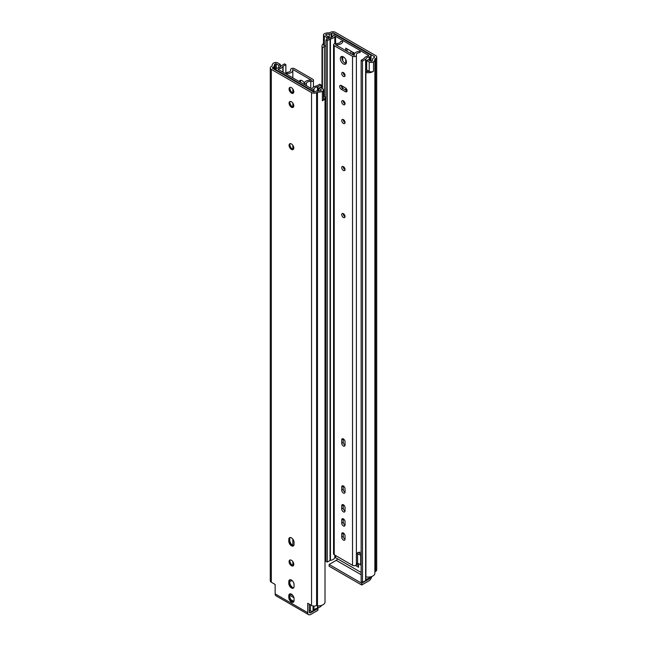 <?xml version="1.0" encoding="UTF-8"?>
<svg xmlns="http://www.w3.org/2000/svg" width="647" height="647" viewBox="0 0 647 647"><rect width="100%" height="100%" fill="white"/><g stroke="black" fill="none" stroke-linecap="round" stroke-linejoin="round"><path stroke-width="0.97" d="M353.238 52.464A3.34 1.925 -120 0 0 354.168 54.744A5.92 3.421 180 0 1 360.096 51.348L360.096 52.585A3.777 2.184 180 0 0 356.311 54.769A3.777 2.184 180 0 0 356.36 55.132A2.264 1.302 180 0 1 356.392 55.351A2.264 1.302 180 0 1 355.001 56.556A2.264 1.302 180 0 1 352.534 56.273L334.232 45.711A2.264 1.302 180 0 1 333.569 44.78A2.264 1.302 180 0 1 336.205 43.495A3.777 2.184 180 0 0 340.621 41.343L342.764 41.343A5.92 3.421 180 0 1 335.461 44.667L354.33 55.561A5.92 3.421 180 0 1 354.168 54.769L354.168 55.472M331.911 37.251L331.911 33.232L331.054 33.725A2.143 1.237 180 0 1 329.242 34.073A4.489 2.596 180 0 0 325.918 34.574A0.72 0.412 180 0 0 325.845 35.205L328.352 36.653L326.84 37.526L324.325 36.078A2.863 1.65 180 0 1 323.492 34.906A2.863 1.65 180 0 1 324.624 33.595A6.632 3.833 180 0 1 329.533 32.851L330.399 32.35A3.583 2.07 180 0 1 335.461 32.35L375.672 55.561A3.583 2.07 180 0 1 376.716 57.025A3.583 2.07 180 0 1 375.672 58.489L374.807 58.982A6.632 3.833 180 0 1 374.864 59.508A6.632 3.833 180 0 1 373.521 61.821A2.863 1.65 180 0 1 369.211 61.991L366.703 60.543L366.703 69.949L369.211 71.396A2.863 1.65 180 0 0 369.283 71.437A4.489 2.596 180 0 1 366.663 71.34L365.911 72.504L365.911 576.849A6.632 3.833 180 0 0 374.864 573.266L374.864 59.508M372.68 59.864L372.68 59.152A4.489 2.596 180 0 1 372.729 59.508A4.489 2.596 180 0 1 371.815 61.077A0.72 0.412 180 0 1 370.731 61.117L368.216 59.67L366.703 60.543M373.521 61.821L373.521 71.227A6.632 3.833 180 0 1 365.911 72.504M371.774 576.501A4.278 2.475 120 0 1 368.83 580.909L361.697 585.025L361.697 583.279L368.83 579.162A2.143 1.237 120 0 0 369.817 578.167M361.147 574.722L336.246 560.351L329.121 564.467L329.121 566.214L361.697 585.025M336.246 560.351A2.143 1.237 120 0 0 337.524 558.814M361.697 583.279L329.121 564.467M352.639 52.116A3.34 1.925 -120 0 0 352.631 52.334A3.34 1.925 -120 0 0 353.658 55.181M373.521 71.227A2.863 1.65 180 0 1 369.283 71.437M325.934 46.414L324.325 45.484A2.863 1.65 180 0 1 324.26 45.444A2.863 1.65 180 0 1 323.492 44.311L323.492 34.906M326.84 37.526L326.84 39.435M328.352 36.653L328.352 38.561M372.68 59.152A2.143 1.237 180 0 1 372.664 58.982A2.143 1.237 180 0 1 373.287 58.109L374.144 57.615L374.144 56.435L333.957 33.232A1.448 0.841 180 0 0 331.911 33.232M351.046 53.669A4.489 2.588 60 0 1 350.876 52.399A4.489 2.588 60 0 1 351.086 51.218M357.225 564.936A4.497 2.596 60 0 0 357.233 564.718L357.233 563.141M374.144 56.435A1.448 0.841 180 0 1 374.573 57.025A1.448 0.841 180 0 1 374.144 57.615M376.716 57.025L376.716 569.894A3.583 2.07 180 0 1 375.672 571.358L374.864 571.819M325.004 548.866A4.489 2.596 180 0 1 325.934 548.324M324.422 96.395L324.422 46.956A4.489 2.596 180 0 1 324.139 46.05A4.489 2.596 180 0 1 324.26 45.444M324.422 46.956L322.416 47.385A6.632 3.833 180 0 1 321.996 46.05A6.632 3.833 180 0 1 323.492 43.632M322.416 88.712L322.416 47.385M355.454 565.462L358.584 567.273L358.584 563.836M358.584 565.721L356.392 564.451M354.726 53.321L345.757 48.137L345.757 50.612M347.099 51.388L347.099 48.921M325.934 39.96L327.285 40.737L330.043 39.143A0.906 0.526 0 0 1 330.431 39.006A6.438 3.72 0 0 0 334.822 36.458L335.583 36.345L368.758 55.496L368.555 55.933A6.438 3.72 0 0 0 364.132 58.465A0.906 0.526 0 0 1 363.905 58.691L361.147 60.284L362.49 61.061L365.628 59.257A0.906 0.526 0 0 0 365.87 58.99A4.537 2.62 0 0 1 369.219 56.968A1.812 1.043 0 0 0 370.068 56.693L370.513 56.435A1.812 1.043 0 0 0 371.038 55.691A1.812 1.043 0 0 0 370.513 54.955L336.521 35.326A1.812 1.043 0 0 0 333.957 35.326L333.512 35.585A1.812 1.043 0 0 0 333.027 36.07A4.537 2.62 0 0 1 329.533 38.003A0.906 0.526 0 0 0 329.072 38.149L325.934 39.96L325.934 561.313L327.285 562.089L330.043 560.496A0.906 0.526 0 0 1 330.431 560.367A6.438 3.72 0 0 0 334.822 557.811L335.583 557.698L361.147 572.458M327.285 40.737L327.285 562.089M345.757 59.548L345.757 63.398M345.757 88.113L345.757 90.143M361.147 60.284L361.147 581.637L362.49 582.413L365.628 580.61A0.906 0.526 0 0 0 365.87 580.343A4.537 2.62 0 0 1 369.219 578.321A1.812 1.043 0 0 0 370.068 578.046L370.513 577.787A1.812 1.043 0 0 0 371.038 577.051L371.038 576.736M362.49 61.061L362.49 582.413M343.25 438.876A2.337 1.351 -120 0 0 343.242 439.03L343.242 442.273A2.337 1.351 -120 0 0 345.029 445.209M345.037 441.82A2.337 1.351 -120 0 0 344.018 439.467A2.337 1.351 -120 0 0 342.214 438.836A2.337 1.351 -120 0 0 341.729 439.903L341.729 443.146A2.337 1.351 -120 0 0 342.748 445.5A2.337 1.351 -120 0 0 344.552 446.123A2.337 1.351 -120 0 0 345.037 445.055L345.037 441.82M360.096 51.348L360.096 52.585M356.392 553.953A3.777 2.184 180 0 1 358.017 552.595A3.777 2.184 180 0 1 360.096 552.231M343.25 485.905A2.337 1.351 -120 0 0 343.242 486.059L343.242 489.294A2.337 1.351 -120 0 0 345.029 492.23M343.25 504.717A2.337 1.351 -120 0 0 343.242 504.87L343.242 508.105A2.337 1.351 -120 0 0 345.029 511.041M343.25 518.821A2.337 1.351 -120 0 0 343.242 518.975L343.242 522.21A2.337 1.351 -120 0 0 345.029 525.154M343.25 532.934A2.337 1.351 -120 0 0 343.242 533.088L343.242 536.323A2.337 1.351 -120 0 0 345.029 539.258M343.25 213.599A2.337 1.351 -120 0 0 343.242 213.753A2.337 1.351 -120 0 0 345.029 216.688M343.25 166.57A2.337 1.351 -120 0 0 343.242 166.724A2.337 1.351 -120 0 0 345.029 169.66M343.25 119.549A2.337 1.351 -120 0 0 343.242 119.703A2.337 1.351 -120 0 0 345.029 122.639M343.25 100.738A2.337 1.351 -120 0 0 343.242 100.892A2.337 1.351 -120 0 0 345.029 103.827M341.212 85.453A2.337 1.351 -120 0 0 342.861 88.469L346.929 90.823A2.337 1.351 -120 0 0 347.067 90.895M343.25 72.521A2.337 1.351 -120 0 0 343.242 72.674A2.337 1.351 -120 0 0 345.029 75.61M342.117 56.459A4.319 2.491 -120 0 0 341.842 57.761A4.319 2.491 -120 0 0 346.161 63.463M356.392 553.994A0.72 0.412 180 0 1 357.573 553.848L361.147 555.425M358.017 552.595A2.879 1.666 180 0 1 359.117 552.991L361.147 554.164M340.33 58.634A4.319 2.491 -120 0 0 342.214 62.977A4.319 2.491 -120 0 0 345.538 64.134A4.319 2.491 -120 0 0 345.538 59.152A4.319 2.491 -120 0 0 341.22 56.661A4.319 2.491 -120 0 0 340.33 58.634M361.147 564.823L357.573 563.254L357.573 553.848M356.392 563.4A0.72 0.412 180 0 1 357.573 563.254M356.36 564.184A2.264 1.302 180 0 1 356.392 564.402A2.264 1.302 180 0 1 355.001 565.615A2.264 1.302 180 0 1 352.534 565.332L334.232 554.762A2.264 1.302 180 0 1 333.569 553.84L333.569 44.78M360.719 565.074L360.719 555.668M341.729 73.548A2.337 1.351 -120 0 0 342.748 75.901A2.337 1.351 -120 0 0 344.552 76.532A2.337 1.351 -120 0 0 344.552 73.831A2.337 1.351 -120 0 0 342.214 72.48A2.337 1.351 -120 0 0 341.729 73.548M341.349 89.343L345.417 91.696A2.337 1.351 -120 0 0 346.59 91.817A2.337 1.351 -120 0 0 346.946 89.941A2.337 1.351 -120 0 0 345.417 87.879L341.349 85.525A2.337 1.351 -120 0 0 340.176 85.412A2.337 1.351 -120 0 0 339.821 87.28A2.337 1.351 -120 0 0 341.349 89.343L342.861 88.469M341.729 101.765A2.337 1.351 -120 0 0 342.748 104.118A2.337 1.351 -120 0 0 344.552 104.749A2.337 1.351 -120 0 0 344.552 102.04A2.337 1.351 -120 0 0 342.214 100.689A2.337 1.351 -120 0 0 341.729 101.765M341.729 120.577A2.337 1.351 -120 0 0 342.748 122.93A2.337 1.351 -120 0 0 344.552 123.553A2.337 1.351 -120 0 0 344.552 120.852A2.337 1.351 -120 0 0 342.214 119.501A2.337 1.351 -120 0 0 341.729 120.577M341.729 167.597A2.337 1.351 -120 0 0 342.748 169.951A2.337 1.351 -120 0 0 344.552 170.582A2.337 1.351 -120 0 0 344.552 167.88A2.337 1.351 -120 0 0 342.214 166.53A2.337 1.351 -120 0 0 341.729 167.597M341.729 214.626A2.337 1.351 -120 0 0 342.748 216.98A2.337 1.351 -120 0 0 344.552 217.61A2.337 1.351 -120 0 0 344.552 214.901A2.337 1.351 -120 0 0 342.214 213.55A2.337 1.351 -120 0 0 341.729 214.626M341.729 537.196A2.337 1.351 -120 0 0 342.748 539.549A2.337 1.351 -120 0 0 344.552 540.18A2.337 1.351 -120 0 0 345.037 539.105L345.037 535.87A2.337 1.351 -120 0 0 344.018 533.516A2.337 1.351 -120 0 0 342.214 532.885A2.337 1.351 -120 0 0 341.729 533.961L341.729 537.196L343.242 536.323M341.729 523.083A2.337 1.351 -120 0 0 342.748 525.445A2.337 1.351 -120 0 0 344.552 526.068A2.337 1.351 -120 0 0 345.037 525L345.037 521.765A2.337 1.351 -120 0 0 344.018 519.404A2.337 1.351 -120 0 0 342.214 518.781A2.337 1.351 -120 0 0 341.729 519.848L341.729 523.083L343.242 522.21M341.729 508.979A2.337 1.351 -120 0 0 342.748 511.332A2.337 1.351 -120 0 0 344.552 511.963A2.337 1.351 -120 0 0 345.037 510.887L345.037 507.652A2.337 1.351 -120 0 0 344.018 505.299A2.337 1.351 -120 0 0 342.214 504.668A2.337 1.351 -120 0 0 341.729 505.744L341.729 508.979L343.242 508.105M341.729 490.167A2.337 1.351 -120 0 0 342.748 492.521A2.337 1.351 -120 0 0 344.552 493.151A2.337 1.351 -120 0 0 345.037 492.076L345.037 488.841A2.337 1.351 -120 0 0 344.018 486.487A2.337 1.351 -120 0 0 342.214 485.865A2.337 1.351 -120 0 0 341.729 486.932L341.729 490.167L343.242 489.294M342.764 88.413L342.764 86.342L342.764 88.413M342.764 60.81L342.764 56.588L342.764 60.81M288.813 583.416L288.813 581.572A3.712 2.143 60 0 1 289.581 579.874A3.712 2.143 60 0 1 292.436 580.869A3.712 2.143 60 0 1 294.053 584.605L294.053 586.449A3.712 2.143 60 0 1 293.285 588.139A3.712 2.143 60 0 1 290.43 587.153A3.712 2.143 60 0 1 288.813 583.416L289.678 582.915L289.678 581.071A3.712 2.143 60 0 1 289.702 580.707A3.712 2.143 60 0 1 290.066 579.712M288.813 597.521L288.813 595.677A3.712 2.143 60 0 1 289.581 593.978A3.712 2.143 60 0 1 292.436 594.973A3.712 2.143 60 0 1 294.053 598.71L294.053 600.553A3.712 2.143 60 0 1 293.285 602.252A3.712 2.143 60 0 1 290.43 601.257A3.712 2.143 60 0 1 288.813 597.521L289.678 597.019L289.678 595.175A3.712 2.143 60 0 1 289.702 594.811A3.712 2.143 60 0 1 290.066 593.817M288.813 541.24L288.813 539.396A3.712 2.143 60 0 1 289.581 537.697A3.712 2.143 60 0 1 292.436 538.692A3.712 2.143 60 0 1 294.053 542.429L294.053 544.273A3.712 2.143 60 0 1 293.285 545.971A3.712 2.143 60 0 1 290.43 544.976A3.712 2.143 60 0 1 288.813 541.24L289.678 540.738L289.678 538.894A3.712 2.143 60 0 1 289.702 538.53A3.712 2.143 60 0 1 290.066 537.536M293.795 564.362A3.34 1.925 60 0 1 293.099 565.89A3.34 1.925 60 0 1 289.767 563.966A3.34 1.925 60 0 1 289.767 560.108A3.34 1.925 60 0 1 292.339 561.006A3.34 1.925 60 0 1 293.795 564.362M293.795 148.034A3.34 1.925 60 0 1 293.099 149.562A3.34 1.925 60 0 1 290.56 148.697A3.34 1.925 60 0 1 289.072 145.381A3.34 1.925 60 0 1 289.767 143.78A3.34 1.925 60 0 1 292.339 144.677A3.34 1.925 60 0 1 293.795 148.034M293.795 105.857A3.34 1.925 60 0 1 293.099 107.386A3.34 1.925 60 0 1 289.767 105.461A3.34 1.925 60 0 1 289.767 101.603A3.34 1.925 60 0 1 292.339 102.501A3.34 1.925 60 0 1 293.795 105.857M293.795 91.753A3.34 1.925 60 0 1 293.099 93.281A3.34 1.925 60 0 1 289.767 91.348A3.34 1.925 60 0 1 289.767 87.499A3.34 1.925 60 0 1 292.339 88.388A3.34 1.925 60 0 1 293.795 91.753M310.754 612.693A2.143 1.237 -60 0 1 309.678 612.798A2.143 1.237 -60 0 1 309.234 611.819L310.754 612.693L317.879 608.576L317.879 610.323L310.746 614.44A4.278 2.475 -60 0 1 308.611 614.65L276.026 595.838A4.278 2.475 -60 0 1 275.145 593.881L275.145 584.443L271.328 582.243A3.583 2.07 180 0 1 270.284 580.78L270.284 67.919A3.583 2.07 180 0 1 271.328 66.455L272.193 65.954A6.632 3.833 180 0 1 272.136 65.436A6.632 3.833 180 0 1 273.479 63.115A2.863 1.65 180 0 1 277.789 62.945L280.297 64.401L280.297 67.013M308.611 614.65A4.278 2.475 -60 0 1 307.721 612.693L307.721 603.255L311.539 605.455L311.539 92.586L271.328 69.375A3.583 2.07 180 0 1 270.284 67.919M273.713 69.003L273.713 66.827A2.143 1.237 180 0 0 274.336 65.954A2.143 1.237 180 0 0 274.32 65.784A4.489 2.596 180 0 1 274.271 65.436A4.489 2.596 180 0 1 275.185 63.867A0.72 0.412 180 0 1 276.269 63.818L276.269 68.655M309.234 604.128L309.234 611.819M317.402 608.293L317.879 608.576M293.673 545.623A3.712 2.143 60 0 1 292.63 545.445A3.712 2.143 60 0 1 289.678 540.738L289.767 538.199A4.497 2.596 -120 0 0 289.767 538.199L288.813 539.396M293.366 565.68A3.34 1.925 60 0 1 292.298 565.535A3.34 1.925 60 0 1 289.67 560.981A3.34 1.925 60 0 1 290.074 559.987M293.366 149.352A3.34 1.925 60 0 1 290.948 148.163A3.34 1.925 60 0 1 289.654 145.049L290.131 143.65M293.366 107.176A3.34 1.925 60 0 1 292.298 107.038A3.34 1.925 60 0 1 289.67 102.477A3.34 1.925 60 0 1 290.074 101.482M293.366 93.071A3.34 1.925 60 0 1 292.298 92.925A3.34 1.925 60 0 1 289.67 88.364A3.34 1.925 60 0 1 290.074 87.377M280.297 64.401L278.784 65.274L278.784 67.749M278.784 65.274L276.269 63.818M273.713 66.827L272.856 67.32A1.448 0.841 180 0 0 272.427 67.919A1.448 0.841 180 0 0 272.856 68.509L313.043 91.712A1.448 0.841 180 0 0 315.089 91.712L315.946 91.219A2.143 1.237 180 0 1 317.758 90.863A4.489 2.596 180 0 0 321.082 90.362A0.72 0.412 180 0 0 321.155 89.739L318.647 88.283L320.16 87.41L322.675 88.865A2.863 1.65 180 0 1 323.508 90.03A2.863 1.65 180 0 1 322.376 91.348A6.632 3.833 180 0 1 317.467 92.092L316.601 92.586A3.583 2.07 180 0 1 311.539 92.586M323.508 90.03L323.508 99.436A2.863 1.65 180 0 1 322.376 100.754A6.632 3.833 180 0 0 325.004 97.697L325.004 602.05A6.632 3.833 180 0 1 317.467 605.843L316.698 605.406M318.647 88.283L318.647 90.887M289.775 87.887A4.489 2.588 -120 0 0 292.776 93.071M289.775 101.991A4.489 2.588 -120 0 0 292.776 107.184M289.775 144.281A4.489 2.588 -120 0 0 292.428 149.263M289.775 560.496A4.489 2.588 -120 0 0 292.776 565.688M289.767 540.043A4.497 2.596 -120 0 0 292.962 545.567M292.962 587.735A4.497 2.596 -120 0 1 289.767 582.219L289.767 580.375A4.497 2.596 -120 0 0 289.767 580.375L288.813 581.572M293.673 587.799A3.712 2.143 60 0 1 292.63 587.622A3.712 2.143 60 0 1 289.678 582.915L289.767 582.219M292.962 601.847A4.497 2.596 -120 0 1 289.767 596.332L289.767 594.488A4.497 2.596 -120 0 0 289.767 594.488L288.813 595.677M293.673 601.912A3.712 2.143 60 0 1 292.63 601.726A3.712 2.143 60 0 1 289.678 597.019L289.767 596.332M309.234 610.25L310.479 610.962A1.812 1.043 0 0 0 313.043 610.962L313.488 610.711A1.812 1.043 0 0 0 313.973 610.218A4.537 2.62 0 0 1 317.467 608.285L317.467 604.961L316.601 605.455A3.583 2.07 180 0 1 311.539 605.455M317.467 604.961L317.467 92.092M323.508 96.589L324.584 96.363A6.632 3.833 180 0 1 325.004 97.697M292.929 595.58L290.018 593.889M289.767 595.305L293.932 597.707M290.77 599.583L293.932 601.411M313.973 88.865A4.537 2.62 0 0 1 317.467 86.933A0.906 0.526 0 0 0 317.928 86.787L321.066 84.983L319.715 84.207L316.957 85.8A0.906 0.526 0 0 1 316.569 85.93A6.438 3.72 0 0 0 312.178 88.485L311.417 88.599L278.242 69.447L278.445 69.011A6.438 3.72 0 0 0 282.868 66.471A0.906 0.526 0 0 1 283.095 66.245L285.853 64.651L284.51 63.875L281.372 65.687A0.906 0.526 0 0 0 281.13 65.954A4.537 2.62 0 0 1 277.781 67.975A1.812 1.043 0 0 0 276.932 68.25L276.487 68.501A1.812 1.043 0 0 0 275.962 69.245A1.812 1.043 0 0 0 276.487 69.989L310.479 89.609A1.812 1.043 0 0 0 313.043 89.609L313.488 89.351A1.812 1.043 0 0 0 313.973 88.865L313.973 91.955M317.467 608.285A0.906 0.526 0 0 0 317.928 608.148L321.066 606.336L321.066 605.552M321.066 84.983L321.066 87.935M285.853 64.651L285.853 73.839M292.67 69.375A5.92 3.421 180 0 1 292.832 70.167A5.92 3.421 180 0 1 286.904 73.588L286.904 72.351A3.777 2.184 180 0 0 290.689 70.175A3.777 2.184 180 0 0 290.64 69.803A2.264 1.302 180 0 1 290.608 69.585A2.264 1.302 180 0 1 291.999 68.38A2.264 1.302 180 0 1 294.466 68.663L312.768 79.233A2.264 1.302 180 0 1 313.431 80.155A2.264 1.302 180 0 1 310.795 81.441A3.777 2.184 180 0 0 306.379 83.592L304.236 83.6A5.92 3.421 180 0 1 304.236 83.592A5.92 3.421 180 0 1 311.539 80.268L292.67 69.375M286.904 74.445L286.904 73.588M306.379 83.592L306.379 85.687M299.181 81.53A4.319 2.491 60 0 1 299.949 80.487A4.319 2.491 60 0 1 304.308 83.059M300.637 82.371A4.319 2.491 60 0 1 300.839 80.285M292.112 580.553A2.879 1.666 180 0 1 289.767 581.135M304.236 84.45L304.236 83.6L304.236 84.45M368.83 579.162L367.925 578.636M369.211 61.991L369.211 71.396M324.325 36.078L324.325 45.484M325.918 34.574L325.918 35.245M333.957 35.326L333.957 33.232M375.672 571.358L375.672 58.489M331.054 37.655L331.054 33.725M329.242 38.068L329.242 34.073M330.043 39.143L330.043 560.496M330.431 39.006L330.431 560.367M334.822 36.458L334.822 43.616M334.822 555.102L334.822 557.811M335.583 36.345L335.583 43.486M335.583 555.538L335.583 557.698M365.628 59.257L365.628 580.61M365.87 58.99L365.87 580.343M369.219 56.968L369.219 60.244M369.219 577.051L369.219 578.321M370.068 56.693L370.068 60.737M370.068 576.946L370.068 578.046M370.513 56.435L370.513 60.988M370.513 576.857L370.513 577.787M343.242 439.03L341.729 439.903M343.242 442.273L341.729 443.146M346.929 90.823L345.417 91.696M343.242 533.088L341.729 533.961M343.242 518.975L341.729 519.848M343.242 504.87L341.729 505.744M343.242 486.059L341.729 486.932M334.232 554.762L334.232 45.711M352.534 565.332L352.534 56.273M275.145 593.881L307.721 612.693M271.328 582.243L271.328 69.375M275.185 63.867L275.185 69.86M322.376 91.348L322.376 100.754M321.155 89.739L321.155 90.321M272.856 68.509L272.856 67.32M316.601 605.455L316.601 92.586M310.479 89.609L310.479 90.232M310.479 604.848L310.479 610.962M276.487 69.989L276.487 70.612M313.043 89.609L313.043 91.712M313.043 605.972L313.043 610.962M313.488 89.351L313.488 91.89M313.488 606.037L313.488 610.711M313.973 606.061L313.973 610.218M317.467 86.933L317.467 90.855M317.928 86.787L317.928 90.879M317.928 605.875L317.928 608.148M278.445 69.011L278.445 69.561M282.868 66.471L282.868 72.108M283.095 66.245L283.095 72.246M310.795 88.235L310.795 81.441M290.64 70.539L290.64 69.803M372.664 58.982L372.664 59.936M321.996 46.05L321.996 88.469M371.038 61.222L371.038 55.691M356.392 55.351L356.392 564.402M272.136 65.436L272.136 65.986M274.336 65.954L274.336 69.366M275.962 70.305L275.962 69.245M292.832 70.167L292.832 77.866M292.832 89.003L292.832 93.087M292.832 103.108L292.832 107.192M292.832 145.284L292.832 149.368M292.832 539.161L292.832 545.486M292.832 561.612L292.832 565.696M313.431 80.155L313.431 87.11M290.608 69.585L290.608 70.636"/></g></svg>
